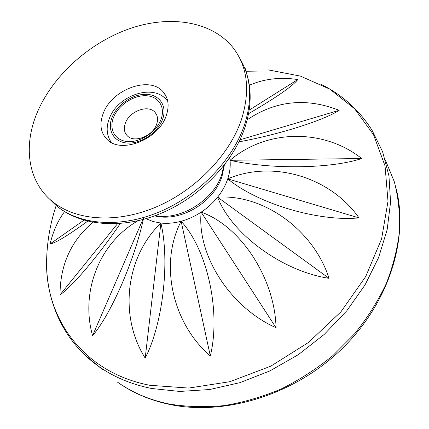 <?xml version="1.0" encoding="UTF-8"?>
<svg xmlns="http://www.w3.org/2000/svg" width="429" height="429" viewBox="0 0 429 429"><rect width="100%" height="100%" fill="white"/><g stroke="black" fill="none" stroke-linecap="round" stroke-linejoin="round"><path stroke-width="0.64" d="M38.272 110.13C54.612 73.724 91.055 41.731 130.904 28.234C170.683 14.876 212.119 21.337 233.14 47.796C247.63 66.758 250.413 90.658 241.484 119.503C229.467 155.266 195.12 190.691 155.4 207.314C115.648 223.938 74.919 220.468 51.85 201.045C26.914 180.378 23.027 143.854 38.272 110.13M103.33 113.133C112.071 89.345 149.678 75.525 163.074 91.768C168.527 98.123 169.541 106.21 166.114 116.028C158.194 139.918 120.474 154.354 106.859 139.216C100.45 132.4 99.271 123.708 103.33 113.133M143.747 217.428C134.744 260.103 110.8 314.521 92.573 335.655L142.819 219.573M137.897 220.79C98.375 243.651 80.443 292.894 92.573 335.655M120.308 223.525C97.163 257.497 72.04 286.61 60.012 294.868L117.525 223.724M93.683 221.654C71.359 240.084 60.135 264.489 60.012 294.868M87.661 221.192C67.739 235.693 55.239 243.254 50.161 243.881L83.923 220.195M64.543 211.636C57.765 220.897 52.971 231.644 50.161 243.881M244.868 68.592L245.249 68.565L245.581 70.447M229.692 157.722L230.041 160.296C230.625 166.27 229.858 172.463 227.74 178.866C225.574 185.269 222.195 191.372 217.6 197.168C212.966 202.949 207.491 207.942 201.158 212.146C194.809 216.318 188.138 219.353 181.14 221.262C174.147 223.128 167.401 223.729 160.907 223.059C125.311 257.277 118.876 316.463 145.19 358.097L160.907 223.059L153.04 221.53L145.973 218.693M244.986 68.887L245.249 68.565M181.14 221.262C159.116 263.127 171.943 322.994 210.323 355.973L181.14 221.262C207.55 249.984 221.037 311.803 210.323 355.973M201.158 212.146C196.697 255.024 230.175 307.341 276.056 327.761L201.158 212.146C240.637 225.986 274.833 278.164 276.056 327.761M230.041 160.296C267.219 128.587 324.383 128.813 361.652 158.516L230.041 160.296C271.396 169.734 332.266 168.581 361.652 158.516M217.6 197.168C231.665 234.089 282.534 271.353 329.054 278.324L217.6 197.168C263.679 194.026 313.551 230.035 329.054 278.324M249.356 85.248C264.167 78.802 280.303 76.904 297.774 79.558L249.158 110.146M248.552 113.706C276.319 97.49 292.728 86.106 297.774 79.558M247.195 119.788C275.654 100.568 306.311 97.415 339.167 110.323L239.95 139.795M238.958 141.854C281.215 134.052 323.895 120.179 339.167 110.323M227.74 178.866C272.903 159.642 330.534 177.038 358.982 217.889L227.74 178.866C258.001 203.904 318.688 221.82 358.982 217.889M160.907 223.059C170.12 261.931 162.65 324.415 145.19 358.097M160.961 119.53C165.76 107.073 158.446 96.048 145.844 95.721C133.301 95.217 118.393 105.18 113.583 117.251C108.585 129.311 115.063 140.846 127.874 141.565C140.61 142.471 156.36 132.003 160.961 119.53M156.542 124.523C158.29 119.562 157.754 115.465 154.923 112.237C148.23 104.274 129.617 111.116 125.44 122.935C123.536 128.089 124.115 132.336 127.188 135.677C133.934 143.361 152.568 136.363 156.542 124.523M240.186 59.181C251.088 77.434 252.542 99.292 244.551 124.753C232.674 160.349 198.611 195.538 159.159 212.001C119.67 228.464 79.145 224.925 56.135 205.523L48.976 198.488M223.799 165.771L221.745 174.501C213.819 200.193 180.132 220.94 155.432 215.556M268.27 69.895L300.472 76.115L329.751 89.109L354.606 108.773L373.52 134.668L385.044 165.937L387.998 201.265L381.612 238.846L365.728 276.496L340.926 311.813L308.574 342.412L270.715 366.21L229.869 381.697L188.728 388.068L149.86 385.29C82.266 372.41 43.956 316.564 46.681 258.178C45.201 299.673 62.666 340.658 98.305 366.087L84.046 354.193M320.522 84.084C341.902 94.482 359.052 109.835 371.975 130.137L382.62 151.769L388.958 175.976L390.567 202.177L387.162 229.638L378.625 257.529L365.047 284.92L346.745 310.853L324.26 334.384L298.337 354.654L269.884 370.929L239.929 382.668L209.54 389.543L179.746 391.446L151.523 388.476C131.204 384.363 113.465 376.903 98.305 366.087L102.467 369.573M245.881 71.268L258.837 71.053M385.392 160.119L394.321 181.767C398.364 197.356 400.096 213.776 399.506 231.027C397.517 248.568 393.071 266.168 386.17 283.842C377.879 301.308 367.363 317.953 354.622 333.778L332.947 355.55C316.865 368.667 299.608 379.81 281.183 388.985C262.36 396.884 243.334 402.429 224.104 405.614C205.046 407.421 186.717 406.885 169.123 404.011C149.308 399.876 131.955 392.476 117.058 381.821C132.298 392.75 149.957 400.321 170.045 404.531C225.606 416.055 294.675 394.578 341.747 349.008C388.813 303.394 408.853 239.414 396.246 188.83M111.315 142.466C106.51 135.21 105.883 127.134 109.433 118.232C117.659 95.796 152.472 83.237 166.345 99.63L167.744 101.314M112.146 117.181C117.262 104.37 133.07 93.806 146.386 94.332C159.77 94.664 167.567 106.354 162.478 119.605C157.593 132.867 140.835 144.005 127.3 143.029C113.685 142.246 106.837 129.982 112.146 117.181M111.283 142.449L110.468 141.211M166.162 96.391L163.074 91.768M245.286 69.664C251.877 87.044 251.78 106.231 245.002 127.22M224.351 165.063L222.002 176.378C213.781 202.558 180.041 222.646 154.622 215.851M244.948 127.375C232.995 163.058 199.469 197.528 160.387 213.621C121.332 229.671 80.261 226.04 56.135 205.523L51.85 201.045M56.167 205.555C50.509 222.549 47.351 240.09 46.681 258.178M156.462 114.441L154.923 112.237"/></g></svg>
